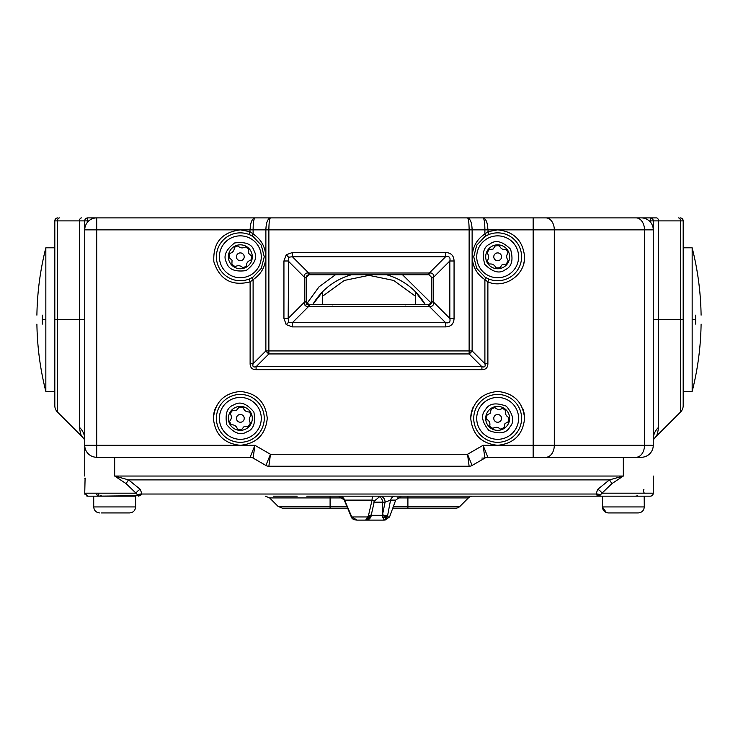 <?xml version="1.0" encoding="UTF-8"?>
<svg xmlns="http://www.w3.org/2000/svg" width="738" height="738" viewBox="0 0 738 738"><rect width="100%" height="100%" fill="white"/><g stroke="black" fill="none" stroke-linecap="round" stroke-linejoin="round"><path stroke-width="1.11" d="M322.321 304.665L322.321 292.017L322.921 291.409L312.681 304.665A65.23 65.23 0 0 1 351.491 274.748M415.079 291.409L425.319 304.665A65.23 65.23 0 0 0 386.509 274.748A65.23 65.23 0 0 1 425.319 304.665M81.595 217.894A2.989 2.113 90 0 0 79.483 220.883L84.741 220.883A2.989 2.989 0 0 1 87.73 217.894L270.468 217.894C269.49 218.679 268.955 222.664 268.872 229.859L469.128 229.859C469.045 222.664 468.51 218.679 467.532 217.894C470.346 218.679 471.877 222.664 472.126 229.859L469.128 229.859L469.128 350.937L472.126 350.937A5.987 2.26 135 0 1 469.128 353.936L469.128 350.937L268.872 350.937L268.872 353.936A5.987 2.26 -135 0 1 265.874 350.937L268.872 350.937L268.872 229.859L265.874 229.859C266.123 222.664 267.654 218.679 270.468 217.894L254.924 217.894C253.807 218.706 253.199 222.701 253.106 229.859L265.874 229.859L265.874 350.937L253.106 363.714C252.313 366.5 253.309 367.496 256.095 366.703L268.872 353.936L469.128 353.936L481.905 366.703C484.691 367.496 485.687 366.5 484.894 363.714L484.894 279.628A2.989 1.319 -58 0 0 484.986 277.091A23.939 23.939 0 0 0 488.971 279.093L487.883 281.888A26.928 26.928 0 0 0 488.242 282.017A2.989 2.989 0 0 1 488.252 282.027M523.703 263.669A26.928 26.928 0 0 0 524.598 256.796C525.336 275.016 504.589 289.185 487.883 281.888L487.883 363.714L484.894 363.714L472.126 350.937L472.126 229.859L484.894 229.859C484.801 222.701 484.193 218.706 483.076 217.894C486.028 218.706 487.634 222.701 487.883 229.859L644.495 229.859A11.965 8.459 90 0 0 636.036 217.894L656.405 217.894A2.989 2.113 90 0 1 658.517 220.883L680.556 220.883L680.556 319.628L658.517 319.628L658.517 220.883L653.259 220.883L653.259 229.859A11.965 11.965 0 0 0 641.294 217.894L270.468 217.894M653.259 217.894L650.27 217.894A2.989 2.989 0 0 1 653.259 220.883L653.259 445.3A11.965 11.965 0 0 1 641.294 457.274L533.15 457.274L641.294 457.274A11.965 11.965 0 0 0 653.259 445.3L653.259 229.859L644.495 229.859L644.495 445.3L653.259 445.3A11.965 11.965 0 0 1 641.294 457.274M57.813 217.894A2.989 2.989 0 0 0 54.815 220.883L54.815 405.679A8.976 8.976 0 0 0 57.444 412.025L82.001 436.573C80.949 435.466 80.11 432.394 79.483 427.367L79.483 220.883L54.815 220.883M653.259 319.628L658.517 319.628L658.517 427.367C657.89 432.394 657.051 435.466 655.999 436.573L680.556 412.025A8.976 8.976 0 0 0 683.185 405.679L683.185 220.883A2.989 2.989 0 0 0 680.187 217.894A2.989 2.989 0 0 1 683.185 220.883L680.556 220.883A2.989 2.113 90 0 0 678.434 217.894M87.73 221.944L87.73 217.894A2.989 2.989 0 0 0 84.741 220.883L84.741 476.038L84.741 445.3L240.33 445.3C224.066 443.603 215.09 434.627 213.402 418.372C215.099 402.109 224.075 393.133 240.339 391.444C256.603 393.133 265.579 402.109 267.267 418.372C265.579 434.627 256.603 443.603 240.33 445.3L254.924 445.3L253.106 458.067L265.874 465.447L270.468 454.276L268.872 466.25L469.128 466.25L467.532 454.276L472.126 465.447L484.894 458.067A5.987 5.987 0 0 1 487.883 457.274L533.15 457.274L533.15 445.3L554.303 445.3A11.965 8.459 90 0 1 545.843 457.274M84.741 439.313A17.952 16.9 0 0 0 79.483 427.367M658.517 427.367A17.952 16.9 -0 0 0 653.259 439.313M215.671 407.57A26.928 26.928 0 0 0 213.402 418.372M472.993 407.57A26.928 26.928 0 0 0 470.733 418.372C472.431 402.109 481.407 393.133 497.661 391.444C513.925 393.133 522.901 402.109 524.598 418.372A26.928 26.928 0 0 0 522.827 408.778M415.679 296.418L393.677 280.449L369 275.348L344.323 280.44L322.321 296.418M84.741 440.106A17.952 17.952 0 0 0 82.001 436.573M683.185 319.628L680.556 319.628L680.556 412.025L655.999 436.573A17.952 17.952 0 0 0 653.259 440.106M650.27 496.167L599.265 496.167L650.27 496.167A2.989 2.989 0 0 0 653.259 493.178L602.005 493.178L599.265 496.167L306.759 496.167M472.615 496.167A5.987 5.987 0 0 0 468.381 497.919L407.902 497.919L407.902 496.167M429.562 496.167L308.438 496.167M392.773 508.141L455.687 508.141A5.987 5.987 0 0 0 459.922 506.388L468.381 497.919M126.244 483.731L114.667 476.038L128.56 479.885A5.987 2.103 -63.4 0 0 126.244 483.731L135.995 493.178A5.987 3.247 140.5 0 1 140.257 489.331L141.954 494.026L138.735 496.167L135.995 493.178L84.741 493.178L85.091 478.04M437.819 496.167L456.564 496.167M347.506 508.141L282.313 508.141L330.098 508.141L330.098 496.167M459.959 496.167L456.674 496.167M273.254 496.167L297.183 496.167M416.878 496.167L419.987 496.167M485.097 496.167L599.265 496.167L596.046 494.026L597.346 495.715M140.7 495.687L95.617 496.167L102.591 496.167L100.128 495.632M135.607 506.941C135.248 510.567 133.255 512.559 129.62 512.928C133.255 512.559 135.248 510.567 135.607 506.941L93.717 506.941L93.717 496.167L87.73 496.167L135.607 496.167L135.607 506.941C135.248 510.567 133.255 512.559 129.62 512.928L101.171 512.928M98.016 494.026L98.892 494.884L98.016 494.026M98.237 495.539L96.558 494.746M623.333 457.274L623.333 476.038L609.44 479.885L597.743 489.331L596.046 494.026L141.954 494.026A5.987 3.828 7.2 0 0 137.923 494.746M114.667 457.274L114.667 476.038L623.333 476.038L611.756 483.731A5.987 2.103 -116.6 0 0 609.44 479.885L128.56 479.885L140.257 489.331M596.046 494.026A5.987 3.828 172.8 0 1 600.077 494.746M597.743 489.331A5.987 3.247 -140.5 0 1 602.005 493.178L611.756 483.731M643.933 489.331A5.987 3.201 -140 0 0 644.32 493.178M84.741 478.215L85.322 478.602M487.883 281.888L484.894 279.628C476.766 274.185 472.541 266.575 472.228 256.796L473.731 256.796A23.939 23.939 0 0 0 473.731 256.796L476.73 245.182L484.986 236.492L488.971 234.49A23.939 23.939 0 0 1 521.6 256.796A23.939 23.939 0 0 1 488.971 279.093L484.986 277.091L476.73 268.401L473.731 256.796A23.939 23.939 0 0 0 473.731 256.824M264.269 256.815A23.939 23.939 0 0 0 264.269 256.796L261.27 268.401L253.014 277.091L249.029 279.093A23.939 23.939 0 0 0 253.014 277.091A2.989 1.319 58 0 0 253.106 279.628L253.106 363.714L250.117 363.714L250.117 281.888C231.787 286.418 219.703 279.711 213.872 261.769C212.793 242.922 221.612 232.295 240.339 229.859L96.706 229.859L96.706 457.274A11.965 11.965 0 0 1 84.741 445.3A11.965 11.965 0 0 0 96.706 457.274L250.117 457.274L254.924 445.3L270.468 454.276L467.532 454.276L483.076 445.3L487.883 457.274A5.987 5.987 0 0 0 484.894 458.067L483.076 445.3L497.661 445.3C481.397 443.603 472.421 434.627 470.733 418.372M216.4 418.372A23.939 23.939 0 0 1 240.339 394.433A23.939 23.939 0 0 1 264.269 418.372A23.939 23.939 0 0 1 240.339 442.311A23.939 23.939 0 0 1 216.4 418.372A23.939 23.939 0 0 0 240.339 442.311A23.939 23.939 0 0 0 264.269 418.372M473.731 418.372A23.939 23.939 0 0 1 497.661 394.433A23.939 23.939 0 0 1 521.6 418.372A23.939 23.939 0 0 1 497.661 442.311A23.939 23.939 0 0 1 473.731 418.372A23.939 23.939 0 0 0 497.661 442.311A23.939 23.939 0 0 0 521.6 418.372M249.029 279.093A23.939 23.939 0 0 1 216.4 256.796A23.939 23.939 0 0 0 249.029 279.093L250.117 281.888L253.106 279.628C261.234 274.185 265.459 266.575 265.772 256.796C265.459 247.009 261.234 239.398 253.106 233.955L250.117 231.704L240.339 229.859L253.106 229.859L253.106 233.955A2.989 1.319 122 0 0 253.014 236.492A23.939 23.939 0 0 0 249.029 234.49L253.014 236.492L261.27 245.182L264.269 256.796A23.939 23.939 0 0 0 264.269 256.759L261.27 268.401M524.598 418.372C522.91 434.627 513.934 443.603 497.661 445.3L533.15 445.3L533.15 217.894M487.883 363.714C487.818 367.635 485.825 369.627 481.905 369.692L256.095 369.692C252.175 369.627 250.182 367.635 250.117 363.714M472.228 256.796C472.541 247.009 476.766 239.398 484.894 233.955L484.894 229.859L487.883 229.859L488.971 234.49A23.939 23.939 0 0 0 484.986 236.492A2.989 1.319 -122 0 0 484.894 233.955L487.883 231.704L497.661 229.859C513.925 231.557 522.901 240.533 524.598 256.796M309.157 274.748L429.009 274.748L429.341 273.005L445.604 256.75C449.184 255.985 450.595 257.396 449.829 260.984L433.575 277.239L431.831 277.571L431.831 301.842L433.575 302.174L449.829 318.429C450.595 322.017 449.184 323.429 445.604 322.663L292.396 322.663L288.65 322.183L288.171 318.429L288.65 257.23L292.396 256.75L445.604 256.75L445.604 252.516C451.019 252.747 453.842 255.56 454.064 260.984L449.829 260.984L449.829 318.429L454.064 318.429C453.842 323.853 451.019 326.666 445.604 326.897L445.604 322.663L429.341 306.408L429.009 304.665L308.991 304.665L308.659 306.408L292.396 322.663L292.396 326.897L286.206 324.628L283.936 318.429L288.171 318.429L304.425 302.174L306.169 301.842L306.169 277.571L304.425 277.239L288.171 260.984L283.936 260.984L286.206 254.785L292.396 252.516L292.396 256.75L308.659 273.005L308.991 274.748L309.157 272.995L429.341 273.005C432.468 272.709 433.879 274.121 433.575 277.239L433.593 301.676L431.841 301.676M306.169 277.571L308.991 274.748A2.989 2.989 0 0 0 306.169 277.617M429.009 274.748L431.831 277.571M309.157 272.995L308.659 273.005C305.541 272.7 304.13 274.112 304.425 277.239L304.407 277.737L306.159 277.737M308.991 304.665L306.169 301.842A2.989 2.989 0 0 0 308.991 304.665A2.989 2.989 0 0 1 306.169 301.842M306.159 301.676L304.407 301.676L304.425 302.174C304.121 305.292 305.532 306.704 308.659 306.408L309.157 306.418L309.157 304.665M431.831 301.842A2.989 2.989 0 0 0 431.831 301.796A2.989 2.989 0 0 1 431.831 301.842L429.009 304.665A2.989 2.989 0 0 1 428.962 304.665A2.989 2.989 0 0 0 429.009 304.665M428.843 304.665L428.843 306.418L429.341 306.408C432.459 306.713 433.87 305.301 433.575 302.174L433.593 301.676M430.06 304.407A2.989 2.989 0 0 0 430.54 304.139A2.989 2.989 0 0 1 430.06 304.407M481.905 458.067L484.894 458.067M253.014 236.492A23.939 23.939 0 0 0 216.4 256.796A23.939 23.939 0 0 1 249.029 234.49L250.117 229.859C250.366 222.701 251.972 218.706 254.924 217.894L96.706 217.894L96.706 229.859L84.741 229.859A11.965 11.965 0 0 1 96.706 217.894A11.965 11.965 0 0 0 84.741 229.859M256.095 369.692L256.095 366.703L481.905 366.703L481.905 369.692M253.106 458.067A5.987 5.987 0 0 0 250.117 457.274A5.987 5.987 0 0 1 253.106 458.067M265.874 465.447A5.987 5.987 0 0 0 268.872 466.25A5.987 5.987 0 0 1 265.874 465.447M469.128 466.25A5.987 5.987 0 0 0 472.126 465.447A5.987 5.987 0 0 1 469.128 466.25M415.679 292.017L415.679 304.665M370.882 516.305L365.688 520.106L384.304 520.106L387.349 516.96L389.563 516.96L395.697 500.106L390.559 500.106L385.079 502.154L382.395 515.318L371.445 515.318M339.443 496.167A5.987 5.47 -90 0 1 344.591 500.106L344.591 500.115M372.699 496.167A5.987 0.683 -90 0 0 372.063 500.106L344.591 500.106L351.795 516.96L357.127 520.106L365.688 520.106L368.483 515.53A2.989 1.015 12.1 0 0 371.482 515.133L371.482 515.133A2.989 1.015 12.1 0 0 371.14 514.506M373.705 502.154L374.406 500.982L372.063 500.106L368.483 515.53M380.079 496.176A5.987 5.175 -90 0 1 385.079 502.154L382.515 502.154A5.987 5.175 90 0 0 378.705 496.379M395.098 496.167A5.987 4.834 -90 0 0 390.559 500.106L387.349 516.96A2.989 1.744 2.6 0 1 382.515 516.96L382.395 515.318A2.989 0.978 -167.3 0 0 387.413 516.342M368.29 516.342A2.989 1.024 11.2 0 0 371.325 515.899L371.325 515.899A2.989 1.024 11.2 0 0 371.168 515.465M352.192 517.661A2.989 0.775 -32.7 0 1 351.629 517.55A2.989 0.775 -32.7 0 1 351.795 516.96L368.013 516.96A2.989 0.959 31 0 0 370.716 517.467L370.716 517.467A2.989 0.959 31 0 0 370.67 516.96M338.65 496.167L344.212 499.949L351.556 517.55C352.321 519.091 354.148 519.939 357.044 520.106L357.127 520.106C354.24 519.949 352.413 519.1 351.629 517.55L344.277 499.949L338.714 496.167M387.579 515.53A2.989 1.015 -167.9 0 1 382.515 514.506L382.515 502.154L374.175 502.154M382.515 516.96L384.304 520.106M376.786 520.106L365.356 520.106M602.494 496.167L602.393 506.941C602.752 510.567 604.745 512.559 608.38 512.928L638.296 512.928C641.922 512.559 643.923 510.567 644.283 506.941L644.182 506.941M602.393 506.941L606.387 512.587L602.393 506.941L644.283 506.941L644.182 496.167M480.641 406.168A20.95 20.95 0 0 1 509.875 401.352A20.95 20.95 0 0 1 514.681 430.577A20.95 20.95 0 0 1 485.456 435.392A20.95 20.95 0 0 1 480.641 406.168A20.95 20.95 0 0 0 485.456 435.392A20.95 20.95 0 0 0 514.681 430.577M487.938 411.398A11.965 11.965 0 0 0 486.019 415.614L490.373 413.142L491.324 408.225A11.965 11.965 0 0 0 487.938 411.398M509.312 421.13A11.965 11.965 0 0 1 504.008 428.52L504.958 423.603L509.312 421.13A11.965 11.965 0 0 0 503.279 407.8C500.004 410.227 496.988 409.931 494.229 406.906A11.965 11.965 0 0 1 503.279 407.8M491.471 409.193A11.07 11.07 0 0 1 494.857 407.662M502.523 408.418A11.07 11.07 0 0 1 505.53 410.586M508.713 417.597A11.07 11.07 0 0 1 508.344 421.297M500.825 420.642A3.893 3.893 0 0 1 495.401 421.536A3.893 3.893 0 0 1 494.506 416.103A3.893 3.893 0 0 1 499.93 415.208A3.893 3.893 0 0 1 500.825 420.642M504.008 428.52A11.965 11.965 0 0 1 486.019 415.614M491.324 408.225A11.965 11.965 0 0 1 494.229 406.906M509.626 417.948C505.89 416.324 504.635 413.566 505.881 409.664M503.851 427.551A11.07 11.07 0 0 1 500.475 429.082M486.619 419.138A11.07 11.07 0 0 1 486.988 415.448M492.809 428.326A11.07 11.07 0 0 1 489.792 426.158M485.705 418.797C489.442 420.42 490.687 423.178 489.451 427.081M492.052 428.944C495.327 426.518 498.344 426.813 501.102 429.839M231.418 399.424A20.95 20.95 0 0 1 259.287 409.452A20.95 20.95 0 0 1 249.259 437.32A20.95 20.95 0 0 1 221.382 427.293A20.95 20.95 0 0 1 231.418 399.424A20.95 20.95 0 0 0 221.382 427.293A20.95 20.95 0 0 0 249.259 437.32M235.237 407.542A11.965 11.965 0 0 0 231.501 410.291L236.511 410.254L239.73 406.417A11.965 11.965 0 0 0 235.237 407.542M249.167 426.453A11.965 11.965 0 0 1 240.939 430.328L244.158 426.49L249.167 426.453A11.965 11.965 0 0 0 250.385 411.878C246.344 412.394 243.854 410.669 242.922 406.684A11.965 11.965 0 0 1 250.385 411.878M239.398 407.339A11.07 11.07 0 0 1 243.097 407.653M249.416 412.044A11.07 11.07 0 0 1 251.003 415.402M250.357 423.077A11.07 11.07 0 0 1 248.245 426.121M241.99 421.887A3.893 3.893 0 0 1 236.815 420.033A3.893 3.893 0 0 1 238.678 414.848A3.893 3.893 0 0 1 243.854 416.712A3.893 3.893 0 0 1 241.99 421.887M240.939 430.328A11.965 11.965 0 0 1 231.501 410.291M239.73 406.417A11.965 11.965 0 0 1 242.922 406.684M250.985 423.824C248.512 420.586 248.771 417.57 251.75 414.765M241.271 429.405A11.07 11.07 0 0 1 237.571 429.092M230.311 413.667A11.07 11.07 0 0 1 232.433 410.623M231.252 424.701A11.07 11.07 0 0 1 229.666 421.343M229.684 412.911C232.156 416.158 231.907 419.175 228.918 421.979M230.284 424.867C234.324 424.35 236.815 426.075 237.756 430.06M486.969 238.789A20.95 20.95 0 0 1 515.668 246.095A20.95 20.95 0 0 1 508.362 274.804A20.95 20.95 0 0 1 479.654 267.488A20.95 20.95 0 0 1 486.969 238.789A20.95 20.95 0 0 0 479.654 267.488A20.95 20.95 0 0 0 508.362 274.804M491.554 246.501A11.965 11.965 0 0 0 488.104 249.601L493.076 249.075L495.918 244.951A11.965 11.965 0 0 0 491.554 246.501M507.227 263.992A11.965 11.965 0 0 1 499.414 268.632L502.246 264.508L507.227 263.992A11.965 11.965 0 0 0 507.043 249.361C503.076 250.265 500.429 248.789 499.109 244.915A11.965 11.965 0 0 1 507.043 249.361M495.678 245.902A11.07 11.07 0 0 1 499.386 245.855M506.102 249.619A11.07 11.07 0 0 1 507.993 252.811M508.095 260.514A11.07 11.07 0 0 1 506.277 263.752M499.654 260.136A3.893 3.893 0 0 1 494.322 258.78A3.893 3.893 0 0 1 495.678 253.448A3.893 3.893 0 0 1 501.01 254.804A3.893 3.893 0 0 1 499.654 260.136M499.414 268.632A11.965 11.965 0 0 1 488.104 249.601M495.918 244.951A11.965 11.965 0 0 1 499.109 244.915M508.796 261.206C506.019 258.217 505.982 255.182 508.676 252.11M499.654 267.682A11.07 11.07 0 0 1 495.945 267.728M487.237 253.069A11.07 11.07 0 0 1 489.054 249.831M489.229 263.964A11.07 11.07 0 0 1 487.329 260.772M486.536 252.387C489.312 255.366 489.349 258.401 486.656 261.473M488.279 264.222C492.255 263.318 494.903 264.804 496.213 268.669M220.994 264.831A20.95 20.95 0 0 1 232.295 237.451A20.95 20.95 0 0 1 259.675 248.752A20.95 20.95 0 0 1 248.374 276.132A20.95 20.95 0 0 1 220.994 264.831A20.95 20.95 0 0 0 248.374 276.132A20.95 20.95 0 0 0 259.675 248.752M229.287 261.39A11.965 11.965 0 0 0 231.861 265.237L232.046 260.237L228.365 256.842A11.965 11.965 0 0 0 229.287 261.39M248.817 248.346A11.965 11.965 0 0 1 252.304 256.741L248.623 253.346L248.817 248.346A11.965 11.965 0 0 0 234.306 246.455C234.647 250.514 232.802 252.922 228.78 253.678A11.965 11.965 0 0 1 234.306 246.455M229.269 257.221A11.07 11.07 0 0 1 229.749 253.54M234.435 247.424A11.07 11.07 0 0 1 237.857 246.003M245.496 246.999A11.07 11.07 0 0 1 248.438 249.25M243.927 255.302A3.893 3.893 0 0 1 241.824 260.385A3.893 3.893 0 0 1 236.741 258.282A3.893 3.893 0 0 1 238.844 253.199A3.893 3.893 0 0 1 243.927 255.302M252.304 256.741A11.965 11.965 0 0 1 231.861 265.237M228.365 256.842A11.965 11.965 0 0 1 228.78 253.678M246.28 246.4C242.922 248.724 239.924 248.328 237.258 245.228M251.4 256.363A11.07 11.07 0 0 1 250.92 260.044M235.173 266.584A11.07 11.07 0 0 1 232.23 264.333M246.234 266.16A11.07 11.07 0 0 1 242.811 267.58M234.398 267.184C237.747 264.859 240.754 265.256 243.411 268.355M246.363 267.128C246.031 263.069 247.867 260.662 251.889 259.905M54.815 391.444L45.839 391.444L45.839 247.811C40.239 269.905 37.26 292.349 36.9 315.144M42.324 315.144C35.083 315.144 35.083 315.144 42.324 315.144L42.324 324.12C35.083 324.12 35.083 324.12 42.324 324.12M683.185 247.811L692.161 247.811L692.161 391.444C697.761 369.351 700.74 346.906 701.1 324.12M695.676 324.12C702.917 324.12 702.917 324.12 695.676 324.12L695.676 315.144C702.917 315.144 702.917 315.144 695.676 315.144M335.486 274.748L319 286.87L305.338 305.661M59.566 217.894A2.989 2.113 90 0 0 57.444 220.883L57.444 412.025A8.976 8.976 0 0 1 54.815 405.679M650.27 217.894A2.989 2.989 0 0 1 653.259 220.883L650.27 220.883L650.27 217.894M84.741 220.883L88.791 220.883M649.209 220.883L650.27 220.883L650.27 221.944M84.741 319.628L54.815 319.628M431.389 303.244L402.514 274.748M397.081 497.919L407.902 497.919L407.902 506.388L459.922 506.388M393.409 506.388L407.902 506.388L407.929 508.141M342.875 497.919L269.619 497.919L265.385 496.167M346.786 506.388L278.078 506.388L269.619 497.919M484.986 236.492A23.939 23.939 0 0 1 521.6 256.796M428.843 272.995L428.843 274.748M304.407 301.676L304.407 277.737M428.843 306.418L309.157 306.418M431.841 277.737L433.593 277.737M286.206 254.785L288.65 257.23M283.936 318.429L283.936 260.984M286.206 324.628L288.65 322.183M445.604 326.897L292.396 326.897M454.064 260.984L454.064 318.429M292.396 252.516L445.604 252.516M636.036 457.274A11.965 8.459 90 0 0 644.495 445.3L554.303 445.3L554.303 229.859A11.965 8.459 -90 0 0 545.843 217.894M265.772 256.796L264.269 256.796L261.27 245.182M485.512 409.655C488.943 403.409 495.899 402.265 506.388 406.214C513.491 414.885 514.635 421.841 509.82 427.09C506.388 433.335 499.432 434.479 488.943 430.531C481.84 421.859 480.696 414.904 485.512 409.655M233.964 404.839C239.998 401.057 246.64 403.437 253.872 411.998C255.855 423.031 253.466 429.664 246.704 431.905C240.671 435.688 234.038 433.298 226.797 424.747C224.813 413.714 227.203 407.081 233.964 404.839M490.023 243.927C495.668 239.582 502.504 241.326 510.53 249.149C513.565 259.942 511.821 266.778 505.309 269.656C499.663 274.001 492.827 272.257 484.801 264.435C481.766 253.651 483.51 246.815 490.023 243.927M226.52 262.534C223.024 256.326 225.708 249.813 234.592 242.977C245.699 241.501 252.221 244.195 254.149 251.049C257.654 257.258 254.961 263.77 246.077 270.606C234.97 272.082 228.448 269.388 226.52 262.534M45.839 319.628L42.297 319.628M695.703 319.628L692.161 319.628M84.778 493.676L84.953 494.294L84.778 493.676M86.697 495.982L87.37 496.148L86.697 495.982M84.741 493.178L87.73 496.167M653.259 493.178L653.259 476.038M635.492 496.167L637.42 495.816M278.078 506.388L282.313 508.141M332.746 274.518L331.602 274.748M406.398 274.748L405.254 274.518M405.254 304.895L406.398 304.665M331.602 304.665L332.746 304.895M476.73 268.401L473.731 256.796L476.73 245.182M370.716 517.467L369.323 518.952L366.168 520.087L370.716 517.467L374.406 500.973L380.273 496.167M395.697 500.106L401.315 496.167M389.563 516.96L385.061 520.106M93.717 506.941C94.077 510.567 96.078 512.559 99.704 512.928C96.078 512.559 94.077 510.567 93.717 506.941M606.968 512.753L607.531 512.864L606.968 512.753M644.283 506.941C643.923 510.567 641.922 512.559 638.296 512.928M45.839 391.444C40.239 369.351 37.26 346.906 36.9 324.12M54.815 247.811L45.839 247.811M683.185 391.444L692.161 391.444M692.161 247.811C697.761 269.905 700.74 292.349 701.1 315.144"/></g></svg>

